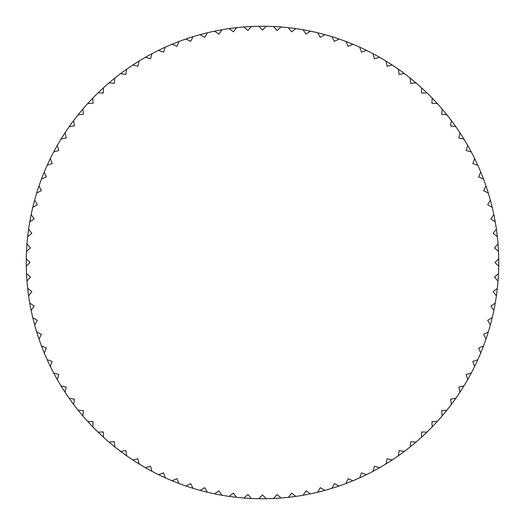 <?xml version="1.0" encoding="UTF-8"?>
<svg xmlns="http://www.w3.org/2000/svg" width="525" height="525" viewBox="0 0 525 525"><rect width="100%" height="100%" fill="white"/><g stroke="black" fill="none" stroke-linecap="round" stroke-linejoin="round"><path stroke-width="0.79" d="M477.835 165.316A236.25 236.25 0 0 0 471.306 151.987L466.213 150.504L467.696 145.412A236.25 236.25 0 0 0 463.956 139.092L458.778 137.937L459.939 132.759A236.25 236.25 0 0 0 455.812 126.689L450.575 125.856L451.402 120.619A236.25 236.25 0 0 0 446.9 114.818L441.623 114.319L442.122 109.036A236.25 236.25 0 0 0 437.266 103.53L431.963 103.366L432.127 98.063A236.25 236.25 0 0 0 426.937 92.873L421.634 93.037L421.47 87.734A236.25 236.25 0 0 0 415.964 82.878L410.681 83.377L410.183 78.1A236.25 236.25 0 0 0 404.381 73.598L399.144 74.425L398.311 69.188A236.25 236.25 0 0 0 392.241 65.061L387.063 66.222L385.908 61.044A236.25 236.25 0 0 0 379.588 57.304L374.496 58.787L373.012 53.694A236.25 236.25 0 0 0 366.47 50.361L361.482 52.152L359.684 47.165A236.25 236.25 0 0 0 352.944 44.251L348.075 46.358L345.968 41.488A236.25 236.25 0 0 0 339.065 39.001L334.34 41.409L331.931 36.684A236.25 236.25 0 0 0 324.877 34.637L320.316 37.334L317.612 32.767A236.25 236.25 0 0 0 310.446 31.165L306.062 34.145L303.082 29.761A236.25 236.25 0 0 0 295.824 28.613L291.637 31.861L288.382 27.674A236.25 236.25 0 0 0 281.078 26.978L277.095 30.489L273.591 26.512A236.25 236.25 0 0 0 266.247 26.283L262.5 30.03L258.753 26.283A236.25 236.25 0 0 0 251.409 26.512L247.905 30.489L243.922 26.978A236.25 236.25 0 0 0 236.618 27.674L233.363 31.861L229.176 28.613A236.25 236.25 0 0 0 221.918 29.761L218.938 34.145L214.554 31.165A236.25 236.25 0 0 0 207.388 32.767L204.684 37.334L200.123 34.637A236.25 236.25 0 0 0 193.069 36.684L190.66 41.409L185.935 39.001A236.25 236.25 0 0 0 179.032 41.488L176.925 46.358L172.056 44.251A236.25 236.25 0 0 0 165.316 47.165L163.518 52.152L158.53 50.361A236.25 236.25 0 0 0 151.987 53.694L150.504 58.787L145.412 57.304A236.25 236.25 0 0 0 139.092 61.044L137.937 66.222L132.759 65.061A236.25 236.25 0 0 0 126.689 69.188L125.856 74.425L120.619 73.598A236.25 236.25 0 0 0 114.818 78.1L114.319 83.377L109.036 82.878A236.25 236.25 0 0 0 103.53 87.734L103.366 93.037L98.063 92.873A236.25 236.25 0 0 0 92.873 98.063L93.037 103.366L87.734 103.53A236.25 236.25 0 0 0 82.878 109.036L83.377 114.319L78.1 114.818A236.25 236.25 0 0 0 73.598 120.619L74.425 125.856L69.188 126.689A236.25 236.25 0 0 0 65.061 132.759L66.222 137.937L61.044 139.092A236.25 236.25 0 0 0 57.304 145.412L58.787 150.504L53.694 151.987A236.25 236.25 0 0 0 50.361 158.53L52.152 163.518L47.165 165.316A236.25 236.25 0 0 0 44.251 172.056L46.358 176.925L41.488 179.032A236.25 236.25 0 0 0 39.001 185.935L41.409 190.66L36.684 193.069A236.25 236.25 0 0 0 34.637 200.123L37.334 204.684L32.767 207.388A236.25 236.25 0 0 0 31.165 214.554L34.145 218.938L29.761 221.918A236.25 236.25 0 0 0 28.613 229.176L31.861 233.363L27.674 236.618A236.25 236.25 0 0 0 26.978 243.922L30.489 247.905L26.512 251.409A236.25 236.25 0 0 0 26.283 258.753L30.03 262.5L26.283 266.247A236.25 236.25 0 0 0 26.512 273.591L30.489 277.095L26.978 281.078A236.25 236.25 0 0 0 27.674 288.382L31.861 291.637L28.613 295.824A236.25 236.25 0 0 0 29.761 303.082L34.145 306.062L31.165 310.446A236.25 236.25 0 0 0 32.767 317.612L37.334 320.316L34.637 324.877A236.25 236.25 0 0 0 36.684 331.931L41.409 334.34L39.001 339.065A236.25 236.25 0 0 0 41.488 345.968L46.358 348.075L44.251 352.944A236.25 236.25 0 0 0 47.165 359.684L52.152 361.482L50.361 366.47A236.25 236.25 0 0 0 53.694 373.012L58.787 374.496L57.304 379.588A236.25 236.25 0 0 0 61.044 385.908L66.222 387.063L65.061 392.241A236.25 236.25 0 0 0 69.188 398.311L74.425 399.144L73.598 404.381A236.25 236.25 0 0 0 78.1 410.183L83.377 410.681L82.878 415.964A236.25 236.25 0 0 0 87.734 421.47L93.037 421.634L92.873 426.937A236.25 236.25 0 0 0 98.063 432.127L103.366 431.963L103.53 437.266A236.25 236.25 0 0 0 109.036 442.122L114.319 441.623L114.818 446.9A236.25 236.25 0 0 0 120.619 451.402L125.856 450.575L126.689 455.812A236.25 236.25 0 0 0 132.759 459.939L137.937 458.778L139.092 463.956A236.25 236.25 0 0 0 145.412 467.696L150.504 466.213L151.987 471.306A236.25 236.25 0 0 0 158.53 474.639L163.518 472.848L165.316 477.835A236.25 236.25 0 0 0 172.056 480.749L176.925 478.642L179.032 483.512A236.25 236.25 0 0 0 185.935 485.999L190.66 483.591L193.069 488.316A236.25 236.25 0 0 0 200.123 490.363L204.684 487.666L207.388 492.233A236.25 236.25 0 0 0 214.554 493.835L218.938 490.855L221.918 495.239A236.25 236.25 0 0 0 229.176 496.387L233.363 493.139L236.618 497.326A236.25 236.25 0 0 0 243.922 498.022L247.905 494.511L251.409 498.488A236.25 236.25 0 0 0 258.753 498.717L262.5 494.97L266.247 498.717A236.25 236.25 0 0 0 273.591 498.488L277.095 494.511L281.078 498.022A236.25 236.25 0 0 0 288.382 497.326L291.637 493.139L295.824 496.387A236.25 236.25 0 0 0 303.082 495.239L306.062 490.855L310.446 493.835A236.25 236.25 0 0 0 317.612 492.233L320.316 487.666L324.877 490.363A236.25 236.25 0 0 0 331.931 488.316L334.34 483.591L339.065 485.999A236.25 236.25 0 0 0 345.968 483.512L348.075 478.642L352.944 480.749A236.25 236.25 0 0 0 359.684 477.835L361.482 472.848L366.47 474.639A236.25 236.25 0 0 0 373.012 471.306L374.496 466.213L379.588 467.696A236.25 236.25 0 0 0 385.908 463.956L387.063 458.778L392.241 459.939A236.25 236.25 0 0 0 398.311 455.812L399.144 450.575L404.381 451.402A236.25 236.25 0 0 0 410.183 446.9L410.681 441.623L415.964 442.122A236.25 236.25 0 0 0 421.47 437.266L421.634 431.963L426.937 432.127A236.25 236.25 0 0 0 432.127 426.937L431.963 421.634L437.266 421.47A236.25 236.25 0 0 0 442.122 415.964L441.623 410.681L446.9 410.183A236.25 236.25 0 0 0 451.402 404.381L450.575 399.144L455.812 398.311A236.25 236.25 0 0 0 459.939 392.241L458.778 387.063L463.956 385.908A236.25 236.25 0 0 0 467.696 379.588L466.213 374.496L471.306 373.012A236.25 236.25 0 0 0 474.639 366.47L472.848 361.482L477.835 359.684A236.25 236.25 0 0 0 480.749 352.944L478.642 348.075L483.512 345.968A236.25 236.25 0 0 0 485.999 339.065L483.591 334.34L488.316 331.931A236.25 236.25 0 0 0 490.363 324.877L487.666 320.316L492.233 317.612A236.25 236.25 0 0 0 493.835 310.446L490.855 306.062L495.239 303.082A236.25 236.25 0 0 0 496.387 295.824L493.139 291.637L497.326 288.382A236.25 236.25 0 0 0 498.022 281.078L494.511 277.095L498.488 273.591A236.25 236.25 0 0 0 498.717 266.247L494.97 262.5L498.717 258.753A236.25 236.25 0 0 0 498.488 251.409L494.511 247.905L498.022 243.922A236.25 236.25 0 0 0 497.326 236.618L493.139 233.363L496.387 229.176A236.25 236.25 0 0 0 495.239 221.918L490.855 218.938L493.835 214.554A236.25 236.25 0 0 0 492.233 207.388L487.666 204.684L490.363 200.123A236.25 236.25 0 0 0 488.316 193.069L483.591 190.66L485.999 185.935A236.25 236.25 0 0 0 483.512 179.032L478.642 176.925L480.749 172.056A236.25 236.25 0 0 0 477.835 165.316L472.848 163.518L474.639 158.53A236.25 236.25 0 0 0 451.402 120.619M26.283 266.247A236.25 236.25 0 0 1 26.25 262.5A236.25 236.25 0 0 1 26.283 258.753M26.512 251.409A236.25 236.25 0 0 1 26.978 243.922M27.674 236.618A236.25 236.25 0 0 1 28.613 229.176M29.761 221.918A236.25 236.25 0 0 1 31.165 214.554M32.767 207.388A236.25 236.25 0 0 1 34.637 200.123M36.684 193.069A236.25 236.25 0 0 1 39.001 185.935M41.488 179.032A236.25 236.25 0 0 1 44.251 172.056M47.165 165.316A236.25 236.25 0 0 1 50.361 158.53M53.694 151.987A236.25 236.25 0 0 1 57.304 145.412M61.044 139.092A236.25 236.25 0 0 1 65.061 132.759M69.188 126.689A236.25 236.25 0 0 1 73.598 120.619M78.1 114.818A236.25 236.25 0 0 1 82.878 109.036M87.734 103.53A236.25 236.25 0 0 1 92.873 98.063M98.063 92.873A236.25 236.25 0 0 1 103.53 87.734M109.036 82.878A236.25 236.25 0 0 1 114.818 78.1M120.619 73.598A236.25 236.25 0 0 1 126.689 69.188M132.759 65.061A236.25 236.25 0 0 1 139.092 61.044M145.412 57.304A236.25 236.25 0 0 1 151.987 53.694M158.53 50.361A236.25 236.25 0 0 1 165.316 47.165M172.056 44.251A236.25 236.25 0 0 1 179.032 41.488M185.935 39.001A236.25 236.25 0 0 1 193.069 36.684M200.123 34.637A236.25 236.25 0 0 1 207.388 32.767M214.554 31.165A236.25 236.25 0 0 1 221.918 29.761M229.176 28.613A236.25 236.25 0 0 1 236.618 27.674M243.922 26.978A236.25 236.25 0 0 1 251.409 26.512M258.753 26.283A236.25 236.25 0 0 1 281.078 26.978A236.25 236.25 0 0 1 426.937 92.873M432.127 98.063A236.25 236.25 0 0 1 437.266 103.53M442.122 109.036A236.25 236.25 0 0 1 446.9 114.818M480.749 172.056A236.25 236.25 0 0 1 483.512 179.032M485.999 185.935A236.25 236.25 0 0 1 488.316 193.069M490.363 200.123A236.25 236.25 0 0 1 492.233 207.388M493.835 214.554A236.25 236.25 0 0 1 495.239 221.918M496.387 229.176A236.25 236.25 0 0 1 497.326 236.618M498.022 243.922A236.25 236.25 0 0 1 498.488 251.409M498.717 258.753A236.25 236.25 0 0 1 498.75 262.5A236.25 236.25 0 0 1 498.022 281.078A236.25 236.25 0 0 1 451.402 404.381M446.9 410.183A236.25 236.25 0 0 1 442.122 415.964M437.266 421.47A236.25 236.25 0 0 1 432.127 426.937M426.937 432.127A236.25 236.25 0 0 1 421.47 437.266M415.964 442.122A236.25 236.25 0 0 1 410.183 446.9M404.381 451.402A236.25 236.25 0 0 1 398.311 455.812M392.241 459.939A236.25 236.25 0 0 1 385.908 463.956M379.588 467.696A236.25 236.25 0 0 1 373.012 471.306M366.47 474.639A236.25 236.25 0 0 1 359.684 477.835M352.944 480.749A236.25 236.25 0 0 1 345.968 483.512M339.065 485.999A236.25 236.25 0 0 1 331.931 488.316M324.877 490.363A236.25 236.25 0 0 1 317.612 492.233M310.446 493.835A236.25 236.25 0 0 1 303.082 495.239M295.824 496.387A236.25 236.25 0 0 1 288.382 497.326M281.078 498.022A236.25 236.25 0 0 1 273.591 498.488M266.247 498.717A236.25 236.25 0 0 1 258.753 498.717M251.409 498.488A236.25 236.25 0 0 1 243.922 498.022M236.618 497.326A236.25 236.25 0 0 1 229.176 496.387M221.918 495.239A236.25 236.25 0 0 1 214.554 493.835M207.388 492.233A236.25 236.25 0 0 1 200.123 490.363M193.069 488.316A236.25 236.25 0 0 1 185.935 485.999M179.032 483.512A236.25 236.25 0 0 1 172.056 480.749M165.316 477.835A236.25 236.25 0 0 1 158.53 474.639M151.987 471.306A236.25 236.25 0 0 1 145.412 467.696M139.092 463.956A236.25 236.25 0 0 1 132.759 459.939M126.689 455.812A236.25 236.25 0 0 1 120.619 451.402M114.818 446.9A236.25 236.25 0 0 1 109.036 442.122M103.53 437.266A236.25 236.25 0 0 1 98.063 432.127M92.873 426.937A236.25 236.25 0 0 1 87.734 421.47M82.878 415.964A236.25 236.25 0 0 1 78.1 410.183M73.598 404.381A236.25 236.25 0 0 1 69.188 398.311M65.061 392.241A236.25 236.25 0 0 1 61.044 385.908M57.304 379.588A236.25 236.25 0 0 1 53.694 373.012M50.361 366.47A236.25 236.25 0 0 1 47.165 359.684M44.251 352.944A236.25 236.25 0 0 1 41.488 345.968M39.001 339.065A236.25 236.25 0 0 1 36.684 331.931M34.637 324.877A236.25 236.25 0 0 1 32.767 317.612M31.165 310.446A236.25 236.25 0 0 1 29.761 303.082M28.613 295.824A236.25 236.25 0 0 1 27.674 288.382M26.978 281.078A236.25 236.25 0 0 1 26.512 273.591"/></g></svg>
